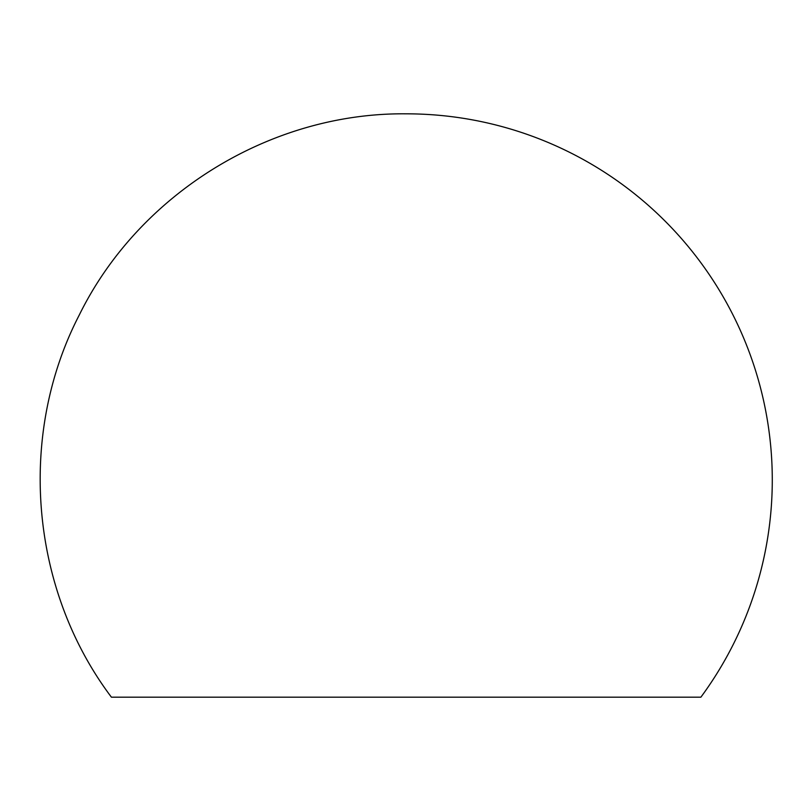 <?xml version="1.0" encoding="UTF-8"?>
<svg xmlns="http://www.w3.org/2000/svg" width="811" height="811" viewBox="0 0 811 811"><rect width="100%" height="100%" fill="white"/><g stroke="black" fill="none" stroke-linecap="round" stroke-linejoin="round"><path stroke-width="1.22" d="M700.886 697.176L111.411 697.176C29.987 589.08 17.072 434.99 79.356 314.85C139.117 193.423 270.823 112.405 406.149 113.824A366.136 366.136 0 0 1 700.886 697.176"/></g></svg>
